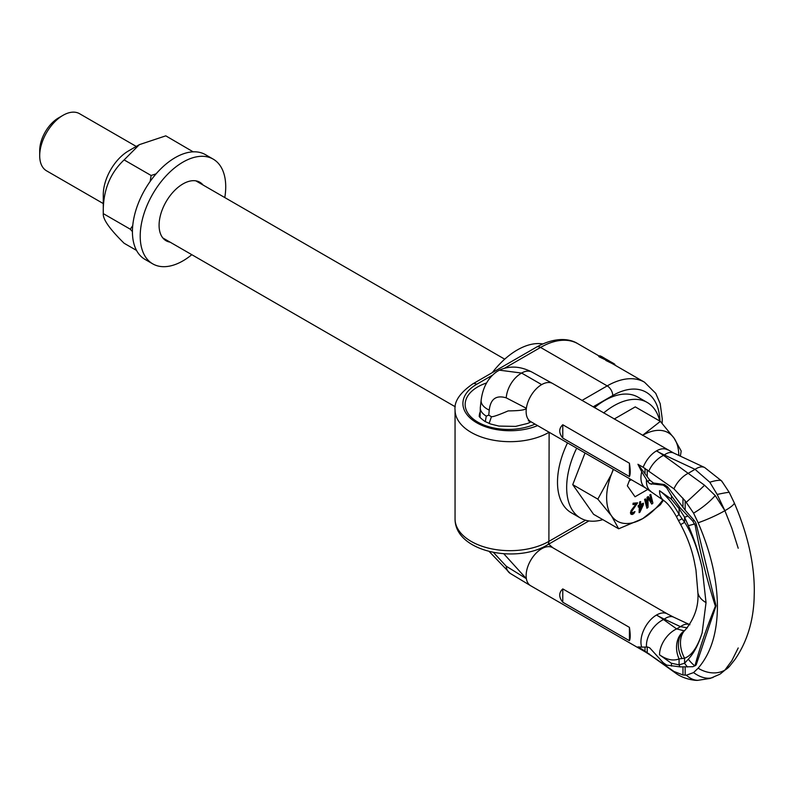 <?xml version="1.0" encoding="UTF-8"?>
<svg xmlns="http://www.w3.org/2000/svg" width="794" height="794" viewBox="0 0 794 794"><rect width="100%" height="100%" fill="white"/><g stroke="black" fill="none" stroke-linecap="round" stroke-linejoin="round"><path stroke-width="1.19" d="M606.944 360.565L599.043 356.754L599.768 355.762L601.137 356.913L600.224 357.439M614.248 364.734L614.893 364.357L613.881 363.622L613.107 364.069A74.606 43.075 120 0 0 612.968 363.999A74.606 43.075 120 0 0 611.916 363.424L605.852 360.456L606.735 359.94L607.728 360.456L606.844 360.962M576.682 448.163A66.746 38.539 -60 0 0 566.668 487.526A66.746 38.539 120 0 0 580.483 518.075L571.323 512.785A66.746 38.539 120 0 1 557.497 482.236A66.746 38.539 -60 0 1 567.521 442.873M594.488 407.669A66.746 38.539 -60 0 1 638.078 397.179L647.239 402.469A66.746 38.539 -60 0 1 659.754 421.028M603.648 412.959A66.746 38.539 -60 0 1 647.239 402.469M580.483 518.075A66.746 38.539 120 0 0 602.825 519.633M492.28 372.644A66.746 38.539 -60 0 1 542.759 343.911M613.881 363.622A75.39 43.521 120 0 0 613.365 363.315A75.39 43.521 120 0 0 612.72 362.957L607.728 360.456M611.172 362.153L609.157 360.893A75.39 43.521 120 0 0 608.641 360.585L607.221 359.771A75.39 43.521 120 0 0 606.338 359.285L601.882 356.963M605.733 359.017L604.641 358.302A75.39 43.521 120 0 0 603.678 357.727A75.39 43.521 120 0 0 602.795 357.24L602.031 356.873M603.678 357.727L602.259 356.903A75.39 43.521 120 0 0 601.376 356.417L599.768 355.762M608.641 360.585A75.39 43.521 120 0 0 607.757 360.099L601.137 356.913M613.365 363.315L611.946 362.501A75.39 43.521 120 0 0 611.062 362.014L608.373 360.595A75.39 43.521 120 0 0 606.735 359.94M609.494 361.33L608.641 361.816M611.251 362.203L610.417 362.679M612.72 362.957L611.916 363.424M614.526 364.049L613.792 364.466M599.599 355.881L598.706 356.397M599.956 356.228L599.043 356.754M602.666 357.657L601.773 358.173M604.73 358.62L603.867 359.116M606.269 359.354L605.425 359.831M480.092 417.535L480.092 416.751A28.266 16.327 0 0 0 480.092 416.87A28.266 16.327 0 0 0 480.132 417.584M493.402 552.416L506.215 566.201L526.362 578.667A21.984 12.694 -60 0 1 526.214 577.486A21.984 12.694 -60 0 1 526.63 570.856L526.64 570.836A21.984 12.694 -60 0 1 526.67 570.668A21.984 12.694 -60 0 1 529.757 562.063A21.984 12.694 -60 0 1 529.767 562.043A21.984 12.694 -60 0 1 535.106 554.232A21.984 12.694 -60 0 1 535.136 554.192A21.984 12.694 -60 0 1 541.677 548.753A21.984 12.694 120 0 1 548.207 546.649A21.984 12.694 120 0 1 548.247 546.639A21.984 12.694 120 0 1 552.674 547.661A21.984 12.694 120 0 1 553.031 547.89M702.134 567.849C697.529 548.227 691.673 533.022 684.577 522.244L679.078 514.462C673.233 503.902 666.722 495.982 659.536 490.692L671.347 499.128L679.078 508.527L684.577 517.202L688.329 525.598C693.887 537.965 698.482 552.048 702.134 567.849L706.035 602.616L702.134 632.858C697.529 647.17 691.673 655.616 684.577 658.206L679.078 658.931C673.233 661.154 666.722 659.784 659.536 654.832L671.347 663.238L679.078 664.866A23.324 15.89 67.9 0 0 680.061 666.891L692.795 666.712L695.326 665.65A6.283 3.623 60 0 0 696.407 664.231L716.039 605.822L696.407 524.745A6.283 3.623 -120 0 0 694.135 520.407L685.172 510.185L685.172 500.855L693.569 513.123L698.134 522.78C710.838 552.128 717.27 580.077 717.419 606.616C717.27 632.987 710.838 653.512 698.134 668.191L693.569 672.578L686.373 675.198L682.969 674.979L673.927 671.446L643.16 649.939A21.984 12.694 120 0 0 645.492 652.033L530.68 585.754A21.984 12.694 120 0 1 530.591 585.694A21.984 12.694 120 0 1 526.362 578.667L503.793 553.775M506.215 566.201A23.403 13.24 127.8 0 0 510.195 573.387L489.144 551.453M667.476 449.811A21.984 12.694 120 0 0 656.489 450.893A100.52 58.031 0 0 0 664.3 454.962A21.984 11.295 115.1 0 1 673.62 452.997L552.674 383.522A21.984 12.694 120 0 0 552.574 383.462A21.984 12.694 120 0 0 541.677 384.614L541.657 384.604A21.984 12.694 -60 0 0 526.362 408.285A21.984 12.694 120 0 0 526.214 409.644A21.984 12.694 120 0 0 526.63 415.778L526.64 415.808A21.984 12.694 120 0 0 526.67 415.927A21.984 12.694 120 0 0 529.757 420.969A21.984 12.694 120 0 0 529.767 420.979A21.984 12.694 120 0 0 530.68 421.604L645.492 487.893A21.984 12.694 -60 0 1 641.721 471.755L647.557 481.392L649.661 483.645L663.268 485.164L666.603 487.645L671.635 496.131L680.061 507.703L692.795 521.172L695.207 525.439C700.08 552.495 706.799 579.412 715.384 606.189C706.799 627.32 700.08 646.902 695.207 664.925L694.76 665.829A28.266 22.659 41.5 0 1 688.329 659.169C693.887 653.234 698.482 644.46 702.134 632.858M685.172 500.855L673.927 488.836L643.16 467.299A21.984 12.694 -60 0 1 656.489 450.893A100.52 58.031 180 0 1 663.526 455.409L704.566 485.253L715.225 495.565L724.882 510.691L731.84 528.159L738.212 548.237M664.3 454.962L695.058 469.353L709.806 482.226L717.171 494.434L724.882 510.691A28.266 4.387 156.4 0 0 734.212 502.731L729.269 492.439A25.984 0.963 166.8 0 0 717.171 494.434M720.386 673.898L724.882 670.116A28.266 22.659 -138.5 0 0 729.497 666.355A28.266 22.659 -138.5 0 1 729.497 666.355L720.386 673.898L724.882 670.116L731.84 660.697L738.212 647.964M721.905 481.66A23.324 4.585 156.1 0 0 721.686 480.985L721.686 480.985A23.324 4.585 156.1 0 0 709.806 482.226M687.386 627.836L680.478 626.664L664.3 619.102A100.52 58.031 180 0 1 656.489 615.042A21.984 12.694 -60 0 1 667.476 613.951L552.674 547.661M684.23 630.843L676.627 628.898L680.478 626.664A21.984 11.295 115.1 0 1 689.797 624.699L689.887 624.749M659.536 654.832A21.984 13.955 -54.5 0 1 676.627 628.898L663.526 619.558A100.52 58.031 0 0 0 656.489 615.042A21.984 12.694 120 0 0 641.721 647.14L647.557 647.011L649.661 647.795L663.268 662.752L666.603 665.084L680.061 666.891M686.373 675.198A23.324 15.89 67.9 0 0 697.886 680.319L710.154 678.423L719.662 674.314M683.942 631.101A23.314 18.421 -112.3 0 0 679.078 658.931L679.078 664.866L684.577 663.238A25.984 16.426 49.8 0 0 687.515 666.99M693.569 672.578A25.984 16.426 49.8 0 0 713.131 677.411M716.039 605.822L715.384 606.189M680.478 524.219A24.267 1.955 139.2 0 0 680.488 524.239A24.267 1.955 139.2 0 0 684.577 522.244L684.577 517.202A25.984 6.779 -37.8 0 0 687.515 516.16M693.569 513.123A25.984 6.779 -37.8 0 0 715.225 495.565M688.329 659.169L684.577 663.238L684.577 658.206A24.267 16.614 -116.7 0 1 685.351 629.85L685.351 629.85C694.978 617.99 699.117 605.068 697.757 591.073L697.757 591.073A28.266 16.327 180 0 0 706.035 602.616M681.996 658.514A23.81 17.915 -120 0 1 683.703 631.309A23.81 17.915 -120 0 1 683.713 631.309A23.81 17.915 -120 0 1 684.676 630.515M641.721 647.14L637.929 646.911L643.16 649.939M629.414 627.369C630.496 634.158 630.496 638.604 629.414 640.698L562.777 602.229C558.708 597.157 558.708 592.711 562.777 588.9L629.414 627.369L629.414 640.698M562.777 588.9L562.777 602.229M666.603 487.645L667.724 487L685.172 510.185M667.724 487L664.36 484.529L653.442 483.02L649.77 480.112L637.929 464.272L643.16 467.299M659.536 490.692A21.984 13.955 125.5 0 0 663.863 500.607C667.873 503.446 672.101 508.865 676.548 516.864A23.314 1.022 145.4 0 1 679.078 514.462L679.078 508.527A23.324 0.754 -42.7 0 0 680.061 507.703M686.373 502.185A23.324 0.754 -42.7 0 0 704.566 485.253M681.996 518.81A23.81 1.419 145.2 0 1 678.364 520.378L676.548 516.864M663.863 500.607L645.492 487.893M641.721 471.755L637.929 464.272M629.414 476.549L562.777 438.08C558.708 433.008 558.708 428.571 562.777 424.75L629.414 463.22C630.496 470.018 630.496 474.455 629.414 476.549L629.414 463.22M562.777 438.08L562.777 424.75M489.253 410.131A27.105 12.803 -179 0 1 481.144 400.245L480.33 407.391A27.502 13.002 -179.9 0 0 486.275 416.106L488.757 415.143L489.253 410.131C490.503 398.965 496.161 394.876 506.215 397.844L526.362 408.285C525.757 409.922 519.693 410.796 508.18 410.895C498.572 415.024 492.995 416.959 491.426 416.691L489.134 423.45M481.144 400.245L481.144 400.245C482.812 387.343 488.102 377.765 497.024 371.513L499.357 370.163L521.618 373.061L541.657 384.604M506.215 397.844A23.403 15.562 -60.8 0 1 521.618 373.061A23.403 13.607 112.1 0 1 531.881 372.049L531.881 372.049C520.447 366.153 509.609 365.518 499.357 370.163M488.757 415.143L491.426 416.691M486.275 416.106L485.293 421.644M480.191 417.654A28.068 16.079 171.1 0 1 480.092 416.79A28.068 16.079 171.1 0 1 480.082 416.632L480.33 407.391M680.369 456.153L681.192 451.022L673.997 438.06L660.35 421.376L635.26 406.885L614.199 419.043M585.029 452.987L572.742 484.658L593.575 514.304L618.675 528.784L642.733 518.621A51.044 29.467 120 0 0 662.871 499.902M572.742 484.658L597.832 499.138L611.479 515.822A51.044 29.467 120 0 0 642.733 518.621L660.35 504.726L663.377 500.26M678.83 455.428A51.044 29.467 120 0 0 673.997 438.06A51.044 29.467 120 0 0 642.733 435.261A51.044 29.467 120 0 0 642.515 435.39L660.35 421.376M613.484 469.413A51.044 29.467 120 0 0 611.479 474.147A51.044 29.467 120 0 0 611.479 515.822L618.675 528.784M613.236 469.264L611.479 474.147L597.832 499.138M630.019 478.951L627.349 485.829L635.041 496.776L647.904 489.352M645.552 498.89L644.579 499.396L646.921 508.269L648.043 507.306L648.013 497.888L651.775 504.091L652.896 503.128L650.772 494.384L650.028 495.029L651.695 501.907L648.281 496.528L647.289 497.391L647.219 505.768L645.552 498.89L644.807 499.525L646.921 508.269M648.013 498.126L651.775 504.091M650.772 494.384L649.8 494.9L651.388 501.421M648.281 496.528L647.07 497.262L647.001 504.875M643.497 503.327L640.43 504.786L640.669 501.6L639.904 501.967L639.666 505.143L638.396 505.748L638.297 507.108L639.567 506.503L639.12 512.636L639.885 512.269L643.398 504.686L643.279 503.198L640.45 504.537M640.669 501.6L639.676 501.838L639.448 505.014L638.168 505.619L638.297 507.108M639.329 506.622L639.12 512.636M637.612 502.84L633.106 503.207L632.977 504.547L636.312 504.16L630.942 511.604L630.843 513.966L632.292 514.502L633.811 513.619L634.972 511.604L632.292 513.331L631.657 511.525L637.612 502.84L633.324 503.336L632.977 504.547M635.954 504.2L631.121 510.492L630.426 512.924L631.18 514.393M634.972 511.604L631.736 513.093M642.138 505.282L640.073 509.738M629.275 480.866L631.299 479.695M642.505 505.113L640.024 510.453L640.331 506.145L642.505 505.113M136.26 146.443L79.509 113.681A32.981 19.046 120 0 0 63.024 115.319A32.981 19.046 120 0 0 39.7 155.713L39.7 150.582A26.698 15.414 120 0 1 58.577 117.879L63.024 115.319M103.28 203.572L46.528 170.809A32.981 19.046 -60 0 1 39.7 155.713M136.538 250.428L124.122 243.262C109.671 229.049 102.734 219.164 103.28 213.616L103.28 194.659A35.73 20.634 -60 0 1 128.549 150.9L139.377 144.647L165.797 135.843L193.16 151.833M132.429 231.62L130.285 229.208L103.28 213.616C102.734 191.374 109.681 173.479 124.122 159.902L139.377 144.647M150.165 181.419L151.128 175.494L156.11 173.836M151.128 175.494L124.122 159.902M130.285 229.208L132.737 225.615M224.791 197.557A60.463 34.906 120 0 0 225.724 186.808A60.463 34.906 120 0 0 213.199 159.128L205.418 154.641A60.463 34.906 120 0 0 158.83 170.839A60.463 34.906 120 0 0 132.429 231.689A60.463 34.906 120 0 0 144.955 259.37L152.726 263.856A60.463 34.906 120 0 0 191.811 254.685M170.095 242.15A33.765 19.493 -60 0 1 166.075 240.741A33.765 19.493 -60 0 1 159.088 225.278A33.765 19.493 -60 0 1 173.826 191.294A33.765 19.493 -60 0 1 199.85 182.253A33.765 19.493 -60 0 1 203.075 185.022M213.199 159.128A60.463 34.906 120 0 0 166.601 175.325A60.463 34.906 120 0 0 140.21 236.175A60.463 34.906 120 0 0 152.726 263.856M504.389 368.307L540.565 347.425A7.851 4.536 60 0 0 536.635 347.038L472.777 383.899A7.851 4.536 60 0 1 476.708 384.286L492.756 375.026M612.968 363.999L644.5 382.202A74.606 43.075 120 0 0 607.202 385.894L540.565 347.425A74.606 43.075 -60 0 1 577.863 343.733L599.232 356.069M549.12 432.254L548.892 541.379A7.851 4.536 60 0 1 547.264 544.972C516.13 563.909 454.942 551.81 455.051 518.939A54.975 31.74 0 0 0 488.985 548.257A54.975 31.74 0 0 0 548.892 541.379L585.545 520.219M548.892 432.115A7.851 4.536 -120 0 1 548.892 432.383A54.975 31.74 180 0 1 488.985 439.261A54.975 31.74 180 0 1 455.051 409.942L455.051 518.939M537.588 425.594A47.114 27.204 180 0 1 474.137 421.157A47.114 27.204 180 0 1 476.708 384.286M659.933 421.128A66.746 38.539 120 0 0 612.75 395.511A7.851 4.536 -120 0 0 607.202 385.894L581.992 400.444M535.017 424.105A43.194 24.932 180 0 1 477.819 422.12A43.194 24.932 180 0 1 486.603 382.946M612.75 395.511L593.098 406.856M531.087 421.832L527.583 423.45L515.574 426.398L498.87 426.07L490.702 424.036L484.886 421.416C476.063 414.835 480.41 416.284 479.298 416.026A29.06 16.773 180 0 1 480.033 412.304M540.754 548.188A18.848 10.878 -120 0 0 541.677 548.753M673.927 488.836A22.004 13.309 -54.7 0 1 688.448 473.164L695.058 469.353A22.004 11.334 117.6 0 1 704.635 467.507L721.686 480.985L729.269 492.439M667.476 613.951L673.62 617.136A21.984 11.295 115.1 0 0 664.3 619.102M671.347 663.238A22.004 13.984 122.7 0 0 671.635 666.097M673.927 671.446A22.004 13.984 122.7 0 0 675.932 673.342L675.932 673.342C684.736 679.714 696.467 680.686 697.886 680.319M685.172 667.029L685.172 675.148M698.134 522.78A28.266 4.387 -23.6 0 0 724.882 510.691M688.329 525.598A28.266 4.387 -23.6 0 0 694.76 523.891M698.134 668.191A28.266 22.659 41.5 0 0 724.882 670.116M696.407 664.231L695.207 664.925M696.407 524.745L695.207 525.439M694.135 520.407L692.795 521.172M648.877 653.601A21.984 13.955 125.5 0 0 650.762 655.407L675.932 673.342M663.526 619.558A21.984 13.955 -54.5 0 0 646.435 645.492A21.984 13.955 125.5 0 0 646.505 647.05M682.969 667.02L682.969 674.979M647.219 652.479L647.219 647.021M645.026 651.07L645.026 647.09M648.877 470.961A21.984 13.955 -54.5 0 1 663.526 455.409M646.505 479.735A21.984 13.955 -54.5 0 0 646.435 481.353A21.984 13.955 125.5 0 0 650.762 491.268M671.347 499.128A22.004 13.309 -54.7 0 1 671.635 496.131M682.969 507.465L682.969 498.195M647.219 469.72L647.219 476.311M647.557 481.392L649.77 480.112M651.209 484.3L653.442 483.02M645.026 468.311L645.026 473.293M529.499 422.626A18.848 10.878 60 0 1 530.233 421.416M663.268 485.164L664.36 484.529M536.635 347.038C555.84 336.368 570.509 338.879 577.863 343.733M472.777 383.899C459.974 392.782 454.059 401.456 455.051 409.942M547.264 544.972L588.9 520.933M662.146 423.391L662.246 418.875L660.201 403.699L655.735 393.328L644.5 382.202M552.862 547.781L548.714 544.148M530.581 585.694L510.195 573.387M734.212 502.731C747.67 534.015 754.369 563.462 754.3 591.073L754.121 598.666C753.159 622.079 746.757 642.376 734.907 659.556L729.497 666.345M673.62 617.136L689.797 624.699M678.364 520.378L680.488 524.239C687.217 536.744 691.842 549.23 694.363 561.705L695.951 569.983L697.757 591.073M683.703 631.309L684.349 630.823M650.762 655.407L645.492 652.033M683.713 631.309L685.351 629.85M531.007 421.783L528.288 420.76M552.574 383.462L531.881 372.049M673.62 452.997L704.635 467.507M195.83 180.843L504.716 359.176M162.849 237.972L455.27 406.786"/></g></svg>

